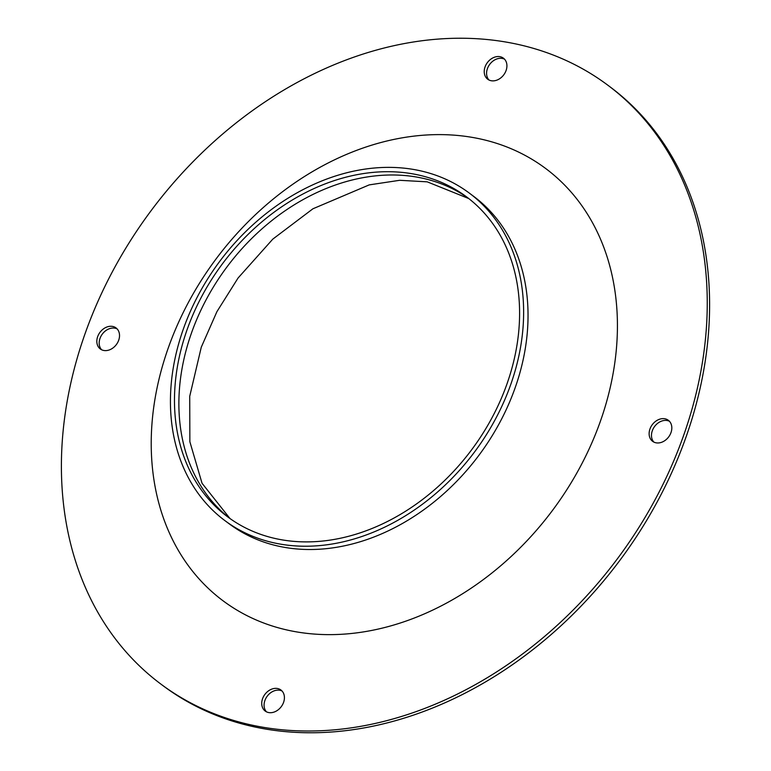 <?xml version="1.0" encoding="UTF-8"?>
<svg xmlns="http://www.w3.org/2000/svg" width="771" height="771" viewBox="0 0 771 771"><rect width="100%" height="100%" fill="white"/><g stroke="black" fill="none" stroke-linecap="round" stroke-linejoin="round"><path stroke-width="1.16" d="M507.106 383.572A199.66 155.463 126.7 0 1 227.628 516.821A199.66 155.463 126.7 0 1 186.968 330.027A199.66 155.463 -53.3 0 1 466.445 196.778A199.66 155.463 -53.3 0 1 507.106 383.572M686.229 436.473A373.636 290.918 -53.3 0 0 610.131 86.921L607.779 85.167A373.636 290.918 -53.3 0 0 84.771 334.527A373.636 290.918 126.7 0 0 160.869 684.079L163.221 685.833A373.636 290.918 126.7 0 0 686.229 436.473M669.421 421.265A13.136 10.225 -53.3 0 0 652.295 430.796A13.136 10.225 -53.3 0 0 653.875 442.101M504.523 59.165A13.136 10.225 -53.3 0 0 487.397 68.706A13.136 10.225 -53.3 0 0 488.978 80.001M117.125 328.899A13.136 10.225 -53.3 0 0 99.999 338.43A13.136 10.225 -53.3 0 0 101.579 349.735M282.022 690.999A13.136 10.225 -53.3 0 0 264.896 700.531A13.136 10.225 -53.3 0 0 266.477 711.835M607.779 85.167A373.636 290.918 -53.3 0 1 683.877 434.719A373.636 290.918 126.7 0 1 160.869 684.079M649.943 429.042A13.136 10.225 -53.3 0 0 652.623 441.33A13.136 10.225 -53.3 0 0 671.001 432.57A13.136 10.225 -53.3 0 0 668.332 420.272A13.136 10.225 -53.3 0 0 649.943 429.042M485.046 66.952A13.136 10.225 -53.3 0 0 487.725 79.24A13.136 10.225 -53.3 0 0 506.104 70.469A13.136 10.225 -53.3 0 0 503.434 58.182A13.136 10.225 -53.3 0 0 485.046 66.952M97.647 336.686A13.136 10.225 -53.3 0 0 100.317 348.974A13.136 10.225 -53.3 0 0 118.705 340.204A13.136 10.225 -53.3 0 0 116.035 327.916A13.136 10.225 -53.3 0 0 97.647 336.686M262.545 698.777A13.136 10.225 -53.3 0 0 265.214 711.064A13.136 10.225 -53.3 0 0 283.603 702.294A13.136 10.225 -53.3 0 0 280.933 690.006A13.136 10.225 -53.3 0 0 262.545 698.777M224.833 520.56A204.334 159.096 126.7 0 0 510.855 384.189A204.334 159.096 -53.3 0 0 469.24 193.039A204.334 159.096 -53.3 0 0 183.219 329.4A204.334 159.096 126.7 0 0 224.833 520.56L229.238 523.846A204.334 159.096 126.7 0 0 515.259 387.476A204.334 159.096 -53.3 0 0 473.645 196.326L469.24 193.039M229.845 518.44A199.66 155.463 126.7 0 1 191.372 333.313A199.66 155.463 -53.3 0 1 468.633 198.446M600.561 420.783A269.715 210.001 -53.3 0 0 471.438 137.248A269.715 210.001 -53.3 0 0 168.088 348.463A269.715 210.001 126.7 0 0 297.211 631.998A269.715 210.001 126.7 0 0 600.561 420.783M468.778 198.561L427.221 181.84L399.667 180.298L369.222 184.886L312.939 208.777L272.799 239.126L238.056 278.032L216.921 311.657L201.279 347.191L189.724 396.294L189.859 441.735L202.041 483.263L229.999 518.546"/></g></svg>
